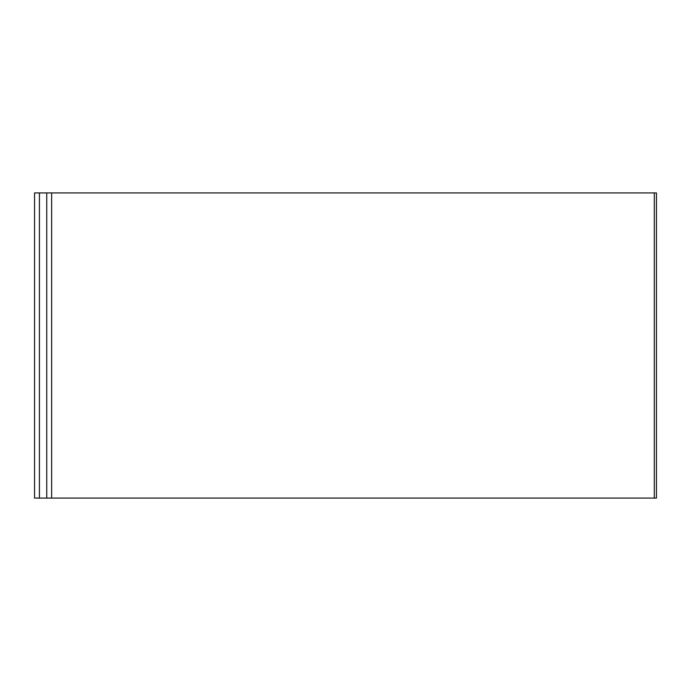 <?xml version="1.0" encoding="UTF-8"?>
<svg xmlns="http://www.w3.org/2000/svg" width="691" height="691" viewBox="0 0 691 691"><rect width="100%" height="100%" fill="white"/><g stroke="black" fill="none" stroke-linecap="round" stroke-linejoin="round"><path stroke-width="1.04" d="M39.43 498.073L34.55 498.073L34.55 192.927L39.43 192.927L39.43 498.073L46.755 498.073L46.755 192.927L39.43 192.927M51.635 498.073L656.45 498.073L656.45 192.927L51.635 192.927L51.635 498.073L46.755 498.073M51.635 192.927L46.755 192.927M656.45 498.073L656.45 192.927M654.308 192.927L654.308 498.073"/></g></svg>
